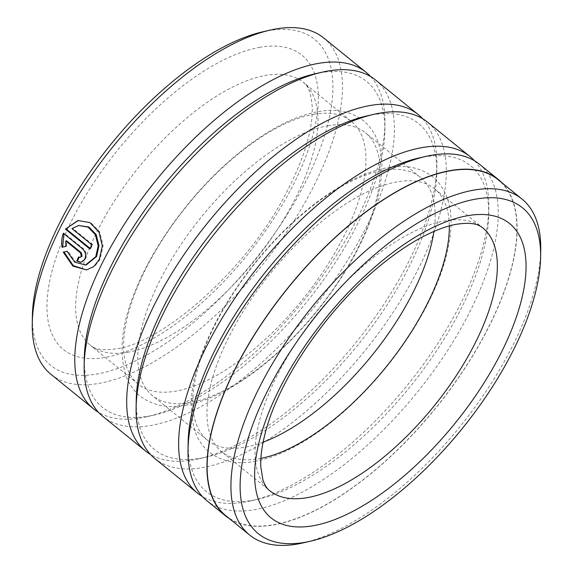 <?xml version="1.0" encoding="UTF-8"?>
<svg xmlns="http://www.w3.org/2000/svg" width="573" height="573" viewBox="0 0 573 573"><rect width="100%" height="100%" fill="white"/><g stroke="black" fill="none" stroke-linecap="round" stroke-linejoin="round"><path stroke-width="0.43" stroke-dasharray="2.87 2.15" d="M225.848 515.75A216.257 95.139 129 0 0 273.801 524.725A216.257 95.139 129 0 0 465.484 367.107A216.257 95.139 129 0 0 498.209 179.764M86.301 264.898L75.5 261.983L67.836 251.139L67.034 251.282M86.523 269.955L94.609 266.402L100.082 259.368L103.119 245.767L99.759 231.936L90.692 222.439L77.964 220.519M80.836 257.248L78.601 256.969M77.548 260.901L81.832 262.169L85.599 259.046C87.06 255.078 86.301 251.611 83.307 248.653L64.147 233.118L63.345 233.254M418.462 158.098A209.761 92.282 -51 0 1 424.006 156.981A209.761 92.282 -51 0 1 488.705 215.04A209.761 92.282 -51 0 1 410.118 386.739A209.761 92.282 -51 0 1 258.394 499.147A209.761 92.282 -51 0 1 252.843 500.272A209.761 92.282 -51 0 1 188.152 442.213M479.501 164.25A216.53 95.261 -51 0 1 446.732 351.822A216.53 95.261 -51 0 1 254.806 509.633A216.53 95.261 -51 0 1 206.796 500.659M474.501 160.762A216.53 95.261 -51 0 1 488.826 207.548A216.53 95.261 -51 0 1 407.704 384.784A216.53 95.261 -51 0 1 251.089 500.823A216.53 95.261 -51 0 1 245.366 501.984A216.53 95.261 -51 0 1 202.355 496.49M366.541 116.011A209.761 92.282 -51 0 1 372.085 114.887A209.761 92.282 -51 0 1 436.776 172.946A209.761 92.282 -51 0 1 358.189 344.645A209.761 92.282 -51 0 1 206.466 457.061A209.761 92.282 -51 0 1 200.922 458.185A209.761 92.282 -51 0 1 136.231 400.119M427.573 122.156A216.53 95.261 -51 0 1 394.811 309.735A216.53 95.261 -51 0 1 202.885 467.547A216.53 95.261 -51 0 1 154.868 458.565M422.58 118.668A216.53 95.261 -51 0 1 436.905 165.454A216.53 95.261 -51 0 1 355.783 342.697A216.53 95.261 -51 0 1 199.168 458.737A216.53 95.261 -51 0 1 193.445 459.89A216.53 95.261 -51 0 1 150.427 454.396M314.613 73.917A209.761 92.282 -51 0 1 320.157 72.792A209.761 92.282 -51 0 1 384.855 130.859A209.761 92.282 -51 0 1 306.269 302.558A209.761 92.282 -51 0 1 154.545 414.967A209.761 92.282 -51 0 1 148.994 416.091A209.761 92.282 -51 0 1 84.303 358.032M375.652 80.062A216.53 95.261 -51 0 1 342.883 267.641A216.53 95.261 -51 0 1 150.957 425.453A216.53 95.261 -51 0 1 102.947 416.478M370.652 76.581A216.53 95.261 -51 0 1 384.977 123.367A216.53 95.261 -51 0 1 303.855 300.603A216.53 95.261 -51 0 1 147.24 416.643A216.53 95.261 -51 0 1 141.517 417.803A216.53 95.261 -51 0 1 98.506 412.309M263.086 442.184A169.164 74.418 -51 0 1 244.958 447.227A169.164 74.418 -51 0 1 207.447 440.214A169.164 74.418 -51 0 1 233.046 293.67A169.164 74.418 -51 0 1 382.993 170.382A169.164 74.418 -51 0 1 420.503 177.394A169.164 74.418 -51 0 1 433.94 231.42M260.901 458.379A169.164 74.418 -51 0 1 259.118 458.708A169.164 74.418 -51 0 1 221.615 451.696A169.164 74.418 -51 0 1 247.214 305.151A169.164 74.418 -51 0 1 397.153 181.856A169.164 74.418 -51 0 1 434.663 188.875A169.164 74.418 -51 0 1 449.332 225.934M313.789 114.285A169.164 74.418 -51 0 1 351.299 121.297A169.164 74.418 -51 0 1 325.7 267.842A169.164 74.418 -51 0 1 175.761 391.137A169.164 74.418 -51 0 1 138.251 384.118A169.164 74.418 -51 0 1 163.849 237.573A169.164 74.418 -51 0 1 313.789 114.285M327.949 125.759A169.164 74.418 -51 0 1 365.459 132.778A169.164 74.418 -51 0 1 339.861 279.323A169.164 74.418 -51 0 1 189.921 402.611A169.164 74.418 -51 0 1 152.411 395.599A169.164 74.418 -51 0 1 178.01 249.054A169.164 74.418 -51 0 1 327.949 125.759M262.692 31.83A209.761 92.282 -51 0 1 268.236 30.706A209.761 92.282 -51 0 1 306.197 180.753A209.761 92.282 -51 0 1 97.073 373.997A209.761 92.282 -51 0 1 32.382 315.938M51.018 374.384A216.53 95.261 129 0 0 99.036 383.366A216.53 95.261 129 0 0 290.962 225.547A216.53 95.261 129 0 0 323.724 37.976M229.544 518.751A216.53 95.261 129 0 0 273.686 524.94A216.53 95.261 129 0 0 462.698 371.562A216.53 95.261 129 0 0 501.912 182.758M303.303 542.846A216.257 95.139 129 0 0 459.725 426.957A216.257 95.139 129 0 0 540.747 249.943M62.063 247.271L66.676 246.254L66.59 240.803M66.676 246.254L65.881 246.39M79.396 256.833A215.176 94.667 129 0 0 79.181 257.306M67.836 251.139L67.048 251.318M90.104 248.381L90.62 248.797L89.818 248.94M90.62 248.797A215.176 94.667 -51 0 1 92.747 244.678L91.945 244.821M92.747 244.678L72.764 228.484L71.969 228.62M72.764 228.484L79.454 225.354M83.307 248.653L82.512 248.789M434.663 188.875L482.717 227.825A169.164 74.418 129 0 0 445.207 220.813A169.164 74.418 129 0 0 295.267 344.101A169.164 74.418 129 0 0 269.668 490.646L221.615 451.696M127.8 352.259A169.164 74.418 -51 0 1 90.29 345.24A169.164 74.418 -51 0 1 115.889 198.695A169.164 74.418 -51 0 1 265.829 75.407A169.164 74.418 -51 0 1 303.339 82.419A169.164 74.418 -51 0 1 277.74 228.964A169.164 74.418 -51 0 1 127.8 352.259M259.949 47.315A189.462 83.35 129 0 0 71.066 221.858A189.462 83.35 129 0 0 105.353 357.387A189.462 83.35 129 0 0 294.243 182.844A189.462 83.35 129 0 0 259.949 47.315M254.763 461.351C272.698 458.071 291.865 449.655 312.256 436.103C324.655 427.866 336.945 418.14 349.129 406.909C376.096 381.862 398.98 353.548 417.781 321.976C436.239 290.547 447.083 261.539 450.314 234.966C452.949 213.614 449.318 190.594 432.586 176.742C420.374 167.459 405.29 164.458 387.348 167.739C369.463 171.012 350.347 179.392 330.005 192.886C317.635 201.087 305.373 210.785 293.204 221.973C254.792 257.112 220.605 305.502 203.73 348.864C190.472 381.568 187.772 409.602 195.615 432.966C198.666 440.773 203.265 447.205 209.417 452.262C222.095 461.695 237.208 464.724 254.763 461.351M185.559 405.254C203.494 401.974 222.661 393.558 243.059 380.006C255.451 371.77 267.741 362.043 279.932 350.812C306.899 325.765 329.776 297.459 348.577 265.879C367.035 234.45 377.879 205.442 381.109 178.869C383.745 157.518 380.121 134.497 363.382 120.645C351.17 111.363 336.093 108.361 318.151 111.642C300.259 114.915 281.142 123.295 260.801 136.789C248.438 144.99 236.169 154.689 224 165.876C185.588 201.016 151.408 249.405 134.526 292.767C121.268 325.471 118.568 353.505 126.418 376.869C129.462 384.676 134.061 391.108 140.22 396.165C152.891 405.598 168.011 408.628 185.559 405.254M138.251 384.118L90.29 345.24C93.234 347.439 98.284 351.428 116.018 348.871C162.001 343.349 246.326 270.119 284.96 195.386C303.934 159.43 313.016 129.835 312.206 106.592C311.046 93.27 308.088 85.212 303.339 82.419L351.299 121.297M420.503 177.394L365.459 132.778M207.447 440.214L152.411 395.599M384.855 130.859L384.977 123.367M154.545 414.967L147.24 416.643M436.776 172.946L436.905 165.454M206.466 457.061L199.168 458.737M488.705 215.04L488.826 207.548M258.394 499.147L251.089 500.823M81.832 262.169L81.029 262.312"/><path stroke-width="0.86" d="M540.625 257.134L540.747 249.943A216.257 95.139 129 0 0 522.003 199.046L498.209 179.764A216.257 95.139 129 0 0 450.256 170.797A216.257 95.139 129 0 0 258.573 328.408A216.257 95.139 129 0 0 225.848 515.75L249.642 535.039A216.257 95.139 129 0 0 297.588 544.006A216.257 95.139 129 0 0 303.303 542.846L310.315 541.241A209.761 92.282 129 0 0 462.039 428.826A209.761 92.282 129 0 0 540.625 257.134A209.761 92.282 129 0 0 475.934 199.067A209.761 92.282 129 0 0 266.81 392.319A209.761 92.282 129 0 0 304.772 542.366A209.761 92.282 129 0 0 310.315 541.241M522.003 199.046A216.257 95.139 129 0 0 474.05 190.078A216.257 95.139 129 0 0 282.367 347.696A216.257 95.139 129 0 0 249.642 535.039M78.651 225.49L88.93 227.008L96.207 234.615L98.964 245.667L96.579 256.532L86.301 264.898L85.499 265.041L95.784 256.668L98.169 245.803L95.404 234.758L88.135 227.152L78.651 225.49L71.969 228.62L91.945 244.821A216.53 95.261 129 0 0 89.818 248.94L65.408 229.15L77.964 220.519L89.882 222.582L98.957 232.079L102.316 245.917L99.279 259.505L93.807 266.538L86.523 269.955L72.878 266.123L63.252 252.156L67.034 251.282L74.691 262.112L85.499 265.041M78.379 220.447L65.408 229.15M65.795 240.947L66.59 240.803L81.316 252.743L82.104 256.21L80.034 257.392L81.302 256.346L80.521 252.886L65.795 240.947L65.881 246.39L62.063 247.271C61.282 242.336 61.712 237.666 63.345 233.254L82.512 248.789C85.499 251.748 86.265 255.214 84.804 259.182L81.029 262.312L76.746 261.037A216.53 95.261 -51 0 1 78.601 256.969L80.034 257.392M225.676 515.965L206.796 500.659A216.53 95.261 -51 0 1 188.023 449.705L188.152 442.213A209.761 92.282 -51 0 1 266.739 270.513A209.761 92.282 -51 0 1 418.462 158.098L425.768 156.429A216.53 95.261 -51 0 1 431.49 155.269A216.53 95.261 -51 0 1 479.501 164.25L498.381 179.55A216.53 95.261 129 0 0 450.371 170.575A216.53 95.261 129 0 0 258.444 328.386A216.53 95.261 129 0 0 225.676 515.965A216.53 95.261 129 0 0 229.544 518.751M188.023 449.705A216.53 95.261 -51 0 1 269.145 272.469A216.53 95.261 -51 0 1 425.768 156.429M202.355 496.49A216.53 95.261 -51 0 1 197.356 493.002A216.53 95.261 -51 0 1 230.124 305.43A216.53 95.261 -51 0 1 422.05 147.612A216.53 95.261 -51 0 1 470.061 156.594A216.53 95.261 -51 0 1 474.501 160.762M197.356 493.002L154.868 458.565A216.53 95.261 -51 0 1 136.102 407.611L136.231 400.119A209.761 92.282 -51 0 1 214.818 228.419A209.761 92.282 -51 0 1 366.541 116.011L373.84 114.335A216.53 95.261 -51 0 1 379.562 113.175A216.53 95.261 -51 0 1 427.573 122.156L470.061 156.594M136.102 407.611A216.53 95.261 -51 0 1 217.224 230.375A216.53 95.261 -51 0 1 373.84 114.335M150.427 454.396A216.53 95.261 -51 0 1 145.427 450.915A216.53 95.261 -51 0 1 178.196 263.336A216.53 95.261 -51 0 1 370.122 105.525A216.53 95.261 -51 0 1 418.132 114.5A216.53 95.261 -51 0 1 422.58 118.668M145.427 450.915L102.947 416.478A216.53 95.261 -51 0 1 84.174 365.524L84.303 358.032A209.761 92.282 -51 0 1 162.89 186.332A209.761 92.282 -51 0 1 314.613 73.917L321.919 72.241A216.53 95.261 -51 0 1 327.641 71.088A216.53 95.261 -51 0 1 375.652 80.062L418.132 114.5M84.174 365.524A216.53 95.261 -51 0 1 165.296 188.281A216.53 95.261 -51 0 1 321.919 72.241M98.506 412.309A216.53 95.261 -51 0 1 93.506 408.821A216.53 95.261 -51 0 1 126.275 221.242A216.53 95.261 -51 0 1 318.201 63.431A216.53 95.261 -51 0 1 366.211 72.413A216.53 95.261 -51 0 1 370.652 76.581M433.94 231.42A169.164 74.418 -51 0 1 263.086 442.184M449.332 225.934A169.164 74.418 -51 0 1 385.951 367.15A169.164 74.418 -51 0 1 260.901 458.379M32.253 323.43L32.382 315.938A209.761 92.282 -51 0 1 110.969 144.238A209.761 92.282 -51 0 1 262.692 31.83L269.99 30.154A216.53 95.261 129 0 0 113.375 146.194A216.53 95.261 129 0 0 32.253 323.43A216.53 95.261 129 0 0 51.018 374.384L93.506 408.821M366.211 72.413L323.724 37.976A216.53 95.261 129 0 0 275.713 28.994A216.53 95.261 129 0 0 269.99 30.154M501.912 182.758A216.53 95.261 129 0 0 498.381 179.55M63.925 233.72L62.751 246.404M79.181 257.306A215.176 94.667 129 0 0 77.548 260.901L76.746 261.037M67.048 251.318L63.252 252.156M64.054 252.013L73.294 265.679L86.516 269.933M66.203 229.007L90.104 248.381M313.051 525.756A189.462 83.35 -51 0 1 278.764 390.227A189.462 83.35 -51 0 1 467.647 215.684A189.462 83.35 -51 0 1 501.941 351.206A189.462 83.35 -51 0 1 313.051 525.756M269.668 490.646A169.164 74.418 129 0 0 307.171 497.665A169.164 74.418 129 0 0 457.118 374.37A169.164 74.418 129 0 0 482.717 227.825C479.479 225.311 473.778 221.679 456.982 224.201C446.919 225.891 435.186 230.26 421.792 237.286C407.31 244.993 392.333 255.379 376.869 268.443C326.997 309.986 280.956 377.192 266.617 428.038C262.219 443.33 260.285 456.258 260.815 466.809L262.907 479.802C264.726 485.095 266.975 488.712 269.668 490.646M81.316 252.743L80.521 252.886"/></g></svg>
